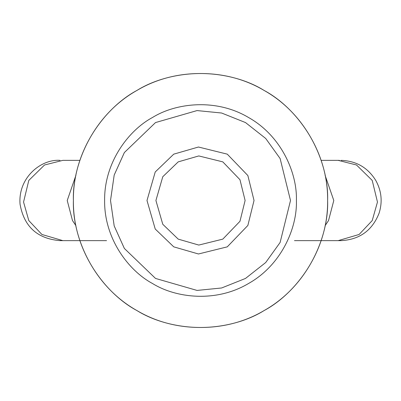 <?xml version="1.0" encoding="UTF-8"?>
<svg xmlns="http://www.w3.org/2000/svg" width="401" height="401" viewBox="0 0 401 401"><rect width="100%" height="100%" fill="white"/><g stroke="black" fill="none" stroke-linecap="round" stroke-linejoin="round"><path stroke-width="0.6" d="M321.121 160.36L339.421 160.36L321.121 160.36M106.556 240.64L62.862 240.64L41.899 234.465L28.797 220.57L23.559 202.044L28.797 180.43L44.521 164.991L62.857 160.36L79.904 160.36M245.111 200.5L239.968 179.703L222.811 161.874L198.796 155.934L178.209 161.874L162.771 176.731L155.914 200.5L162.771 224.269L178.209 239.126L198.796 245.066L222.811 239.126L239.968 221.297L245.111 200.5M254.034 200.5L247.858 175.543L227.272 154.149L198.455 147.017L173.753 154.149L155.227 171.979L146.992 200.5L155.227 229.021L173.753 246.851L198.455 253.983L227.272 246.851L247.858 225.457L254.034 200.5M296.404 200.5C297.326 173.312 281.592 136.009 248.46 117.458C215.823 98.039 175.648 103.062 152.565 117.458C128.561 130.245 104.12 162.53 104.621 200.5C104.12 238.47 128.561 270.755 152.565 283.542C175.648 297.938 215.823 302.961 248.46 283.542C281.592 264.991 297.326 227.688 296.404 200.5M327.622 200.5C328.85 164.465 307.988 115.012 264.069 90.42C220.806 64.681 167.553 71.338 136.957 90.42C105.132 107.373 72.741 150.164 73.398 200.5C72.741 250.836 105.132 293.627 136.957 310.58C167.553 329.662 220.806 336.319 264.069 310.58C307.988 285.988 328.85 236.535 327.622 200.5C328.284 150.164 295.888 107.373 264.069 90.42C233.472 71.338 180.214 64.681 136.957 90.42C93.037 115.012 72.175 164.465 73.398 200.5C72.175 236.535 93.037 285.988 136.957 310.58C180.214 336.319 233.472 329.662 264.069 310.58C295.888 293.627 328.284 250.836 327.622 200.5M325.106 175.337L333.797 200.5L328.524 220.57L325.106 225.663M321.121 240.64L338.163 240.64L359.126 234.465L372.223 220.57L377.466 202.044L372.223 180.43L356.504 164.991L338.163 160.36M75.914 225.663L72.496 220.57L67.228 200.5L75.914 175.337M290.504 200.5L280.119 158.535L265.708 138.47L245.507 122.566L221.633 113.022L197.051 110.576L155.518 122.566L124.365 152.54L114.195 175.052L110.521 200.5L114.195 225.948L124.365 248.46L155.518 278.434L197.051 290.424L221.633 287.978L245.507 278.434L265.708 262.53L280.119 242.465L290.504 200.5M294.464 240.64L341.005 240.64C359.527 239.658 372.208 230.545 379.05 213.302C382.654 201.909 381.572 190.981 375.812 180.51C367.802 167.583 356.203 160.866 341.005 160.36M60.02 160.36C41.138 158.921 17.885 177.613 20.05 204.194C24.015 226.595 37.338 238.745 60.02 240.64L79.904 240.64"/></g></svg>
